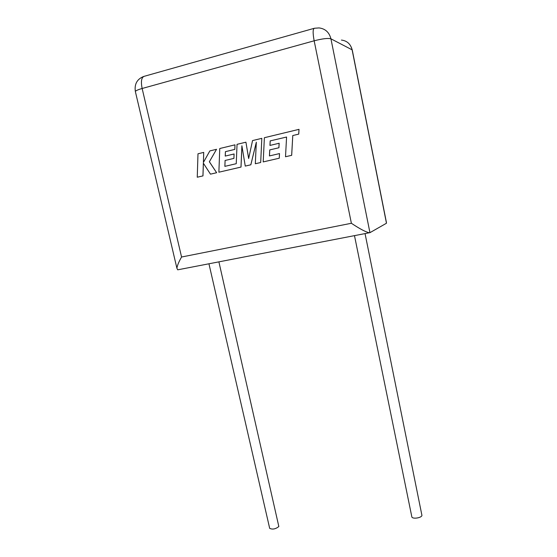 <?xml version="1.0" encoding="UTF-8"?>
<svg xmlns="http://www.w3.org/2000/svg" width="557" height="557" viewBox="0 0 557 557"><rect width="100%" height="100%" fill="white"/><g stroke="black" fill="none" stroke-linecap="round" stroke-linejoin="round"><path stroke-width="0.84" d="M411.748 516.416L411.874 517.042C412.855 519.249 421.51 517.885 421.941 515.448L365.051 233.592M218.894 261.86L278.834 526.532C275.604 529.094 272.547 529.7 269.679 528.356L269.553 527.827M369.945 232.666L386.474 223.232L386.405 222.375L352.337 50.422L352.121 49.831L330.935 38.823L369.945 232.666L369.34 232.763C365.789 232.053 359.801 228.892 351.383 223.273L314.155 40.8L142.139 88.486L181.561 257.014C178.804 261.811 177.258 265.557 176.917 268.272L177.711 269.825L178.428 269.685M270.187 140.9L286.577 137.036L285.511 156.747L291.68 155.319L292.78 135.546L298.747 134.119L299.018 129.342L264.373 137.718L263.203 161.92L279.287 158.195L279.51 153.579L269.442 155.932L269.734 149.917L278.925 147.751L279.154 143.246L269.95 145.433L270.187 140.9L286.577 137.029M285.511 156.747L291.68 155.319M291.652 155.319L292.78 135.546M292.752 135.546L298.747 134.119M298.719 134.112L298.998 129.335M263.203 161.92L279.287 158.195M279.259 158.195L279.489 153.579M269.47 155.925L269.762 149.917M269.734 149.917L278.925 147.751M278.897 147.751L279.127 143.246M269.978 145.426L270.215 140.9M224.882 166.355L225.098 160.472L233.919 158.39L234.093 153.983L225.223 156.085L225.411 151.657L234.803 149.401L234.977 144.841L219.757 148.524L218.88 172.204L240.986 167.072L241.891 145.781L245.261 166.083L250.817 164.795L256.317 142.202L255.322 163.751L260.69 162.505L261.818 138.338L252.551 140.58L248.652 158.536L245.922 142.188L248.673 158.46M261.818 138.338L260.69 162.505L255.322 163.751M245.922 142.188L237.045 144.34L236.245 163.695L224.854 166.362L225.098 160.472M225.063 160.479L233.919 158.39L234.093 153.983M225.258 156.078L225.439 151.657L234.831 149.401L234.977 144.841M218.88 172.204L241.021 167.072L241.912 145.927M245.261 166.083L250.845 164.788L256.311 142.348M197.255 177.217L202.943 175.901L203.354 163.18L210.462 174.153L216.617 172.726L209.348 161.76L216.541 149.304L209.843 150.919L203.396 162.456L203.716 152.402L197.986 153.795L197.255 177.217L202.978 175.894L203.382 163.229M210.49 174.153L216.645 172.726L209.376 161.753L216.541 149.304M203.43 162.393L203.716 152.402M386.474 223.232L352.121 49.831C350.625 44.017 347.06 40.765 341.427 40.069M181.561 257.014L351.383 223.273M314.42 28.254C312.804 28.832 312.721 33.016 314.155 40.8C322.51 38.656 328.108 37.994 330.935 38.823C329.243 32.306 325.267 28.672 319.001 27.92L314.42 28.254M143.706 76.448C137.092 79.08 134.307 84.079 135.344 91.452C135.943 90.589 138.206 89.6 142.139 88.486C140.726 81.273 141.464 77.207 144.354 76.274L314.03 28.365M176.917 268.272L135.483 92.051M411.874 517.042L354.482 235.639M269.679 528.356L208.945 263.788M352.226 49.893L351.335 47.275M177.711 269.825L369.34 232.763"/></g></svg>
